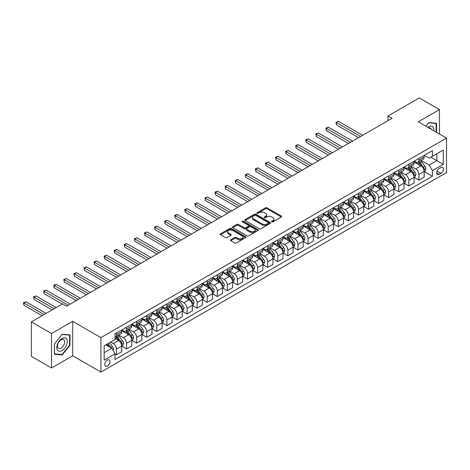 <?xml version="1.0" encoding="UTF-8"?>
<svg xmlns="http://www.w3.org/2000/svg" width="470" height="470" viewBox="0 0 470 470"><rect width="100%" height="100%" fill="white"/><g stroke="black" fill="none" stroke-linecap="round" stroke-linejoin="round"><path stroke-width="0.7" d="M271.801 221.846A0.781 0.452 0 0 0 272.906 221.846L281.318 216.993A1.122 0.646 0 0 0 281.647 216.535A1.122 0.646 0 0 0 281.318 216.077L267.066 207.852A1.122 0.646 0 0 0 265.485 207.852L257.072 212.704A0.781 0.452 0 0 0 256.843 213.028A0.781 0.452 0 0 0 257.072 213.345A0.781 0.452 0 0 0 258.183 213.345L259.27 212.716A3.584 2.068 0 0 1 264.34 212.716L265.526 213.404A3.584 2.068 0 0 1 266.572 214.866A3.584 2.068 0 0 1 265.526 216.329L264.434 216.958A0.781 0.452 0 0 0 264.205 217.275A0.781 0.452 0 0 0 264.434 217.598A0.781 0.452 0 0 0 265.544 217.598L266.631 216.97A3.584 2.068 0 0 1 271.701 216.97L272.888 217.657A3.584 2.068 0 0 1 273.934 219.12A3.584 2.068 0 0 1 272.888 220.577L271.801 221.206A0.781 0.452 0 0 0 271.566 221.529A0.781 0.452 0 0 0 271.801 221.846L271.801 221.206M107.371 366.012A3.648 2.109 120 0 0 109.757 362.799A3.648 2.109 120 0 0 109.199 359.873A3.648 2.109 120 0 0 107.371 360.055A3.648 2.109 120 0 0 104.992 363.269A3.648 2.109 120 0 0 105.55 366.195A3.648 2.109 120 0 0 107.371 366.012M230.735 239.753A1.122 0.646 0 0 0 230.406 240.211A1.122 0.646 0 0 0 230.735 240.663L234.73 242.972A1.122 0.646 0 0 0 236.316 242.972L245.657 237.579A1.122 0.646 0 0 0 245.98 237.127A1.122 0.646 0 0 0 245.657 236.668L231.405 228.444A1.122 0.646 0 0 0 229.824 228.444L220.483 233.831A1.122 0.646 0 0 0 220.154 234.289A1.122 0.646 0 0 0 220.483 234.747L225.312 237.538A1.122 0.646 0 0 0 226.893 237.538L230.893 235.229A1.122 0.646 0 0 0 231.216 234.771A1.122 0.646 0 0 0 230.893 234.313L228.496 232.932A2.996 1.727 0 0 1 227.621 231.71A2.996 1.727 0 0 1 229.466 230.112A2.996 1.727 0 0 1 232.732 230.488L242.115 235.899A2.996 1.727 0 0 1 242.99 237.127A2.996 1.727 0 0 1 241.139 238.719A2.996 1.727 0 0 1 237.879 238.349L236.316 237.444A1.122 0.646 0 0 0 234.73 237.444L230.735 239.753L230.735 240.663L234.73 238.378L234.73 237.444M72.697 321.315L51.524 333.536L31.361 321.897L31.361 356.354L51.524 367.992L72.697 355.772L100.921 372.064L100.921 337.613L72.697 321.315L72.697 355.772M439.444 134.02L439.444 109.575L418.271 121.795L446.5 138.092L100.921 337.613M439.444 109.575L419.281 97.936L388.032 115.978L388.032 120.631M31.361 321.897L62.616 303.855L66.646 306.181L392.062 118.305L388.032 115.978M259.352 228.761A1.122 0.646 0 0 0 260.932 228.761L270.274 223.368A1.122 0.646 0 0 0 270.603 222.909A1.122 0.646 0 0 0 270.274 222.451L256.027 214.226A1.122 0.646 0 0 0 254.44 214.226L245.099 219.619A1.122 0.646 0 0 0 244.776 220.078A1.122 0.646 0 0 0 245.099 220.536L259.352 228.761M242.684 222.016A0.781 0.452 0 0 1 243.478 222.128L243.478 221.194L257.965 229.56A1.122 0.646 0 0 1 258.294 230.018A1.122 0.646 0 0 1 257.965 230.476L248.624 235.87A1.122 0.646 0 0 1 247.038 235.87L232.791 227.639L232.791 226.728A1.122 0.646 0 0 0 232.462 227.186A1.122 0.646 0 0 0 232.791 227.639M232.791 226.728L236.792 224.419A1.122 0.646 0 0 1 238.372 224.419L244.153 227.756A1.122 0.646 0 0 0 245.734 227.756L248.389 226.223A1.122 0.646 0 0 0 248.712 225.764A1.122 0.646 0 0 0 248.389 225.312L242.367 221.834A0.781 0.452 0 0 1 242.138 221.517A0.781 0.452 0 0 1 242.626 221.1A0.781 0.452 0 0 1 243.478 221.194M440.936 167.567L439.162 168.589A3.537 2.039 120 0 0 436.853 171.709A3.537 2.039 120 0 0 437.394 174.54A3.537 2.039 120 0 0 439.162 174.364L440.936 173.342A3.537 2.039 120 0 0 443.245 170.222A3.537 2.039 120 0 0 442.705 167.391A3.537 2.039 120 0 0 440.936 167.567M100.921 372.064L446.5 172.549L446.5 138.092M424.281 155.347L429.163 158.161L432.388 156.299L432.388 150.664L115.038 333.888L115.038 339.522L104.146 345.803L104.146 360.149L115.038 353.863L115.038 359.497L432.388 176.274L432.388 170.639L429.163 165.052L421.144 160.423M432.388 156.299L443.275 150.012L443.275 164.353L432.388 170.639M51.524 333.536L51.524 367.992M430.855 157.186L436.824 160.628L436.824 153.737L443.275 150.012M429.163 165.052L436.824 160.628L443.275 164.353M104.146 352.694L111.807 348.276L105.844 344.827M115.038 353.91L116.49 354.744L116.49 349.11A4.565 2.632 -120 0 0 113.264 343.523L110.679 342.037M116.49 354.744L121.73 351.719L121.73 346.085A4.565 2.632 -120 0 0 118.505 340.497L115.038 338.494M121.853 346.202L126.571 348.928L126.571 343.294A4.565 2.632 -120 0 0 123.34 337.707L118.71 335.028M126.571 348.928L131.812 345.897L131.812 340.262A4.565 2.632 -120 0 0 128.586 334.675L121.73 330.721M131.929 340.38L136.647 343.106L136.647 337.472A4.565 2.632 -120 0 0 133.421 331.885L128.792 329.212M136.647 343.106L141.893 340.08L141.893 334.446A4.565 2.632 -120 0 0 138.668 328.859L131.812 324.899M142.011 334.564L146.728 337.284L146.728 331.65A4.565 2.632 -120 0 0 143.503 326.062L138.873 323.389M146.728 337.284L151.975 334.258L151.975 328.624A4.565 2.632 -120 0 0 148.749 323.037L141.893 319.077M152.092 328.741L156.81 331.468L156.81 325.833A4.565 2.632 -120 0 0 153.584 320.24L148.955 317.567M156.81 331.468L162.056 328.436L162.056 322.802A4.565 2.632 -120 0 0 158.831 317.215L151.975 313.261M162.174 322.919L166.891 325.645L166.891 320.011A4.565 2.632 -120 0 0 163.666 314.424L159.036 311.751M166.891 325.645L172.138 322.62L172.138 316.986A4.565 2.632 -120 0 0 168.906 311.399L162.056 307.439M172.255 317.103L176.973 319.823L176.973 314.189A4.565 2.632 -120 0 0 173.747 308.602L169.118 305.929M176.973 319.823L182.213 316.798L182.213 311.163A4.565 2.632 -120 0 0 178.988 305.576L172.138 301.617M182.337 311.281L187.054 314.001L187.054 308.367A4.565 2.632 -120 0 0 183.829 302.78L179.199 300.107M187.054 314.001L192.295 310.976L192.295 305.341A4.565 2.632 -120 0 0 189.069 299.754L182.213 295.8M192.418 305.459L197.136 308.185L197.136 302.551A4.565 2.632 -120 0 0 193.91 296.964L189.281 294.291M197.136 308.185L202.376 305.159L202.376 299.525A4.565 2.632 -120 0 0 199.151 293.938L192.295 289.978M202.5 299.637L207.217 302.363L207.217 296.729A4.565 2.632 -120 0 0 203.992 291.142L199.356 288.468M207.217 302.363L212.458 299.337L212.458 293.703A4.565 2.632 -120 0 0 209.232 288.116L202.376 284.156M212.581 293.821L217.299 296.541L217.299 290.907A4.565 2.632 -120 0 0 214.073 285.319L209.438 282.646M217.299 296.541L222.539 293.515L222.539 287.881A4.565 2.632 -120 0 0 219.314 282.294L212.458 278.34M222.662 287.998L227.38 290.724L227.38 285.09A4.565 2.632 -120 0 0 224.155 279.503L219.519 276.83M227.38 290.724L232.621 287.699L232.621 282.065A4.565 2.632 -120 0 0 229.395 276.478L222.539 272.518M232.744 282.176L237.462 284.902L237.462 279.268A4.565 2.632 -120 0 0 234.236 273.681L229.601 271.008M237.462 284.902L242.702 281.877L242.702 276.243A4.565 2.632 -120 0 0 239.477 270.655L232.621 266.696M242.826 276.36L247.543 279.08L247.543 273.446A4.565 2.632 -120 0 0 244.318 267.859L239.682 265.186M247.543 279.08L252.784 276.055L252.784 270.42A4.565 2.632 -120 0 0 249.558 264.833L242.702 260.879M252.901 270.538L257.625 273.264L257.625 267.63A4.565 2.632 -120 0 0 254.393 262.043L249.764 259.37M257.625 273.264L262.865 270.238L262.865 264.604A4.565 2.632 -120 0 0 259.64 259.017L252.784 255.057M262.983 264.716L267.7 267.442L267.7 261.808A4.565 2.632 -120 0 0 264.475 256.221L259.845 253.547M267.7 267.442L272.947 264.416L272.947 258.782A4.565 2.632 -120 0 0 269.721 253.195L262.865 249.235M273.064 258.899L277.782 261.62L277.782 255.986A4.565 2.632 -120 0 0 274.556 250.398L269.927 247.725M277.782 261.62L283.028 258.594L283.028 252.96A4.565 2.632 -120 0 0 279.803 247.373L272.947 243.419M283.146 253.077L287.863 255.803L287.863 250.169A4.565 2.632 -120 0 0 284.638 244.582L280.008 241.903M287.863 255.803L293.11 252.778L293.11 247.144A4.565 2.632 -120 0 0 289.878 241.557L283.028 237.597M293.227 247.255L297.945 249.981L297.945 244.347A4.565 2.632 -120 0 0 294.719 238.76L290.09 236.087M297.945 249.981L303.185 246.956L303.185 241.322A4.565 2.632 -120 0 0 299.96 235.734L293.11 231.775M303.309 241.439L308.026 244.159L308.026 238.525A4.565 2.632 -120 0 0 304.801 232.938L300.171 230.265M308.026 244.159L313.267 241.133L313.267 235.499A4.565 2.632 -120 0 0 310.041 229.912L303.185 225.953M313.39 235.617L318.108 238.343L318.108 232.709A4.565 2.632 -120 0 0 314.882 227.122L310.253 224.443M318.108 238.343L323.348 235.317L323.348 229.683A4.565 2.632 -120 0 0 320.123 224.09L313.267 220.136M323.472 229.795L328.189 232.521L328.189 226.887A4.565 2.632 -120 0 0 324.964 221.3L320.329 218.626M328.189 232.521L333.43 229.495L333.43 223.861A4.565 2.632 -120 0 0 330.204 218.274L323.348 214.314M333.553 223.979L338.271 226.699L338.271 221.064A4.565 2.632 -120 0 0 335.045 215.477L330.41 212.804M338.271 226.699L343.511 223.673L343.511 218.039A4.565 2.632 -120 0 0 340.286 212.452L333.43 208.492M343.635 218.156L348.352 220.882L348.352 215.248A4.565 2.632 -120 0 0 345.127 209.661L340.491 206.982M348.352 220.882L353.593 217.851L353.593 212.223A4.565 2.632 -120 0 0 350.367 206.63L343.511 202.676M353.716 212.334L358.434 215.06L358.434 209.426A4.565 2.632 -120 0 0 355.208 203.839L350.573 201.166M358.434 215.06L363.674 212.035L363.674 206.4A4.565 2.632 -120 0 0 360.449 200.813L353.593 196.854M363.798 206.518L368.515 209.238L368.515 203.604A4.565 2.632 -120 0 0 365.29 198.017L360.654 195.344M368.515 209.238L373.756 206.213L373.756 200.578A4.565 2.632 -120 0 0 370.53 194.991L363.674 191.032M373.879 200.696L378.597 203.422L378.597 197.788A4.565 2.632 -120 0 0 375.365 192.201L370.736 189.522M378.597 203.422L383.837 200.39L383.837 194.756A4.565 2.632 -120 0 0 380.612 189.169L373.756 185.215M383.955 194.874L388.672 197.6L388.672 191.966A4.565 2.632 -120 0 0 385.447 186.379L380.818 183.705M388.672 197.6L393.919 194.574L393.919 188.94A4.565 2.632 -120 0 0 390.693 183.353L383.837 179.393M394.036 189.058L398.754 191.778L398.754 186.143A4.565 2.632 -120 0 0 395.529 180.556L390.899 177.883M398.754 191.778L404 188.752L404 183.118A4.565 2.632 -120 0 0 400.775 177.531L393.919 173.571M404.118 183.235L408.835 185.961L408.835 180.327A4.565 2.632 -120 0 0 405.61 174.74L400.981 172.061M408.835 185.961L414.082 182.93L414.082 177.296A4.565 2.632 -120 0 0 410.856 171.709L404 167.755M414.199 177.413L418.917 180.139L418.917 174.505A4.565 2.632 -120 0 0 415.691 168.918L411.062 166.245M418.917 180.139L424.163 177.114L424.163 171.48A4.565 2.632 -120 0 0 420.932 165.892L414.082 161.933M414.199 161.163L415.691 162.027A4.565 2.632 -120 0 0 417.971 162.25A4.565 2.632 -120 0 0 418.917 160.164L418.917 158.443M404.118 166.985L405.61 167.849A4.565 2.632 -120 0 0 407.889 168.072A4.565 2.632 -120 0 0 408.835 165.986L408.835 164.259M394.036 172.807L395.529 173.665A4.565 2.632 -120 0 0 397.814 173.894A4.565 2.632 -120 0 0 398.754 171.803L398.754 170.081M383.955 178.624L385.447 179.487A4.565 2.632 -120 0 0 387.732 179.71A4.565 2.632 -120 0 0 388.672 177.625L388.672 175.903M373.873 184.446L375.365 185.309A4.565 2.632 -120 0 0 377.651 185.533A4.565 2.632 -120 0 0 378.597 183.447L378.597 181.72M363.798 190.268L365.29 191.126A4.565 2.632 -120 0 0 367.569 191.355A4.565 2.632 -120 0 0 368.515 189.263L368.515 187.542M353.716 196.084L355.208 196.948A4.565 2.632 -120 0 0 357.488 197.171A4.565 2.632 -120 0 0 358.434 195.085L358.434 193.364M343.635 201.906L345.127 202.77A4.565 2.632 -120 0 0 347.406 202.993A4.565 2.632 -120 0 0 348.352 200.907L348.352 199.18M333.553 207.728L335.045 208.586A4.565 2.632 -120 0 0 337.325 208.815A4.565 2.632 -120 0 0 338.271 206.724L338.271 205.002M323.472 213.545L324.964 214.408A4.565 2.632 -120 0 0 327.243 214.631A4.565 2.632 -120 0 0 328.189 212.546L328.189 210.824M313.39 219.367L314.882 220.23A4.565 2.632 -120 0 0 317.162 220.454A4.565 2.632 -120 0 0 318.108 218.368L318.108 216.641M303.309 225.189L304.801 226.047A4.565 2.632 -120 0 0 307.08 226.276A4.565 2.632 -120 0 0 308.026 224.184L308.026 222.463M293.227 231.005L294.719 231.869A4.565 2.632 -120 0 0 296.999 232.092A4.565 2.632 -120 0 0 297.945 230.006L297.945 228.285M283.146 236.827L284.638 237.691A4.565 2.632 -120 0 0 286.917 237.914A4.565 2.632 -120 0 0 287.863 235.828L287.863 234.101M273.064 242.649L274.556 243.507A4.565 2.632 -120 0 0 276.842 243.736A4.565 2.632 -120 0 0 277.782 241.645L277.782 239.923M262.983 248.466L264.475 249.329A4.565 2.632 -120 0 0 266.76 249.552A4.565 2.632 -120 0 0 267.7 247.467L267.7 245.745M252.901 254.288L254.393 255.151A4.565 2.632 -120 0 0 256.679 255.375A4.565 2.632 -120 0 0 257.625 253.289L257.625 251.562M242.826 260.11L244.318 260.968A4.565 2.632 -120 0 0 246.597 261.197A4.565 2.632 -120 0 0 247.543 259.105L247.543 257.384M232.744 265.926L234.236 266.79A4.565 2.632 -120 0 0 236.516 267.019A4.565 2.632 -120 0 0 237.462 264.927L237.462 263.206M222.662 271.748L224.155 272.612A4.565 2.632 -120 0 0 226.434 272.835A4.565 2.632 -120 0 0 227.38 270.749L227.38 269.022M212.581 277.57L214.073 278.428A4.565 2.632 -120 0 0 216.353 278.657A4.565 2.632 -120 0 0 217.299 276.566L217.299 274.844M202.5 283.387L203.992 284.25A4.565 2.632 -120 0 0 206.271 284.479A4.565 2.632 -120 0 0 207.217 282.388L207.217 280.666M192.418 289.209L193.91 290.072A4.565 2.632 -120 0 0 196.19 290.296A4.565 2.632 -120 0 0 197.136 288.21L197.136 286.483M182.337 295.031L183.829 295.889A4.565 2.632 -120 0 0 186.108 296.118A4.565 2.632 -120 0 0 187.054 294.026L187.054 292.305M172.255 300.853L173.747 301.711A4.565 2.632 -120 0 0 176.027 301.94A4.565 2.632 -120 0 0 176.973 299.848L176.973 298.127M162.174 306.669L163.666 307.533A4.565 2.632 -120 0 0 165.945 307.756A4.565 2.632 -120 0 0 166.891 305.67L166.891 303.949M152.092 312.491L153.584 313.349A4.565 2.632 -120 0 0 155.864 313.578A4.565 2.632 -120 0 0 156.81 311.487L156.81 309.765M142.011 318.313L143.503 319.171A4.565 2.632 -120 0 0 145.788 319.4A4.565 2.632 -120 0 0 146.728 317.309L146.728 315.587M131.929 324.13L133.421 324.993A4.565 2.632 -120 0 0 135.707 325.216A4.565 2.632 -120 0 0 136.647 323.131L136.647 321.41M121.848 329.952L123.34 330.815A4.565 2.632 -120 0 0 125.625 331.039A4.565 2.632 -120 0 0 126.571 328.947L126.571 327.226M424.281 171.597L432.388 176.274M417.971 162.25L423.217 159.224A4.565 2.632 -120 0 0 424.163 157.139L424.163 155.411M407.889 168.072L413.136 165.046A4.565 2.632 -120 0 0 414.082 162.955L414.082 161.233M397.814 173.894L403.054 170.868A4.565 2.632 -120 0 0 404 168.777L404 167.056M387.732 179.71L392.973 176.685A4.565 2.632 -120 0 0 393.919 174.599L393.919 172.872M377.651 185.533L382.891 182.507A4.565 2.632 -120 0 0 383.837 180.415L383.837 178.694M367.569 191.355L372.81 188.329A4.565 2.632 -120 0 0 373.756 186.238L373.756 184.516M357.488 197.171L362.728 194.145A4.565 2.632 -120 0 0 363.674 192.06L363.674 190.338M347.406 202.993L352.647 199.967A4.565 2.632 -120 0 0 353.593 197.876L353.593 196.155M337.325 208.815L342.565 205.79A4.565 2.632 -120 0 0 343.511 203.698L343.511 201.977M327.243 214.631L332.484 211.606A4.565 2.632 -120 0 0 333.43 209.52L333.43 207.799M317.162 220.454L322.402 217.428A4.565 2.632 -120 0 0 323.348 215.336L323.348 213.615M307.08 226.276L312.327 223.25A4.565 2.632 -120 0 0 313.267 221.159L313.267 219.437M296.999 232.092L302.245 229.066A4.565 2.632 -120 0 0 303.185 226.981L303.185 225.259M286.917 237.914L292.164 234.888A4.565 2.632 -120 0 0 293.11 232.803L293.11 231.076M276.842 243.736L282.082 240.711A4.565 2.632 -120 0 0 283.028 238.619L283.028 236.898M266.76 249.552L272.001 246.527A4.565 2.632 -120 0 0 272.947 244.441L272.947 242.72M256.679 255.375L261.919 252.349A4.565 2.632 -120 0 0 262.865 250.263L262.865 248.536M246.597 261.197L251.838 258.171A4.565 2.632 -120 0 0 252.784 256.079L252.784 254.358M236.516 267.019L241.756 263.987A4.565 2.632 -120 0 0 242.702 261.902L242.702 260.18M226.434 272.835L231.675 269.809A4.565 2.632 -120 0 0 232.621 267.724L232.621 265.997M216.353 278.657L221.593 275.632A4.565 2.632 -120 0 0 222.539 273.54L222.539 271.819M206.271 284.479L211.512 281.448A4.565 2.632 -120 0 0 212.458 279.362L212.458 277.641M196.19 290.296L201.43 287.27A4.565 2.632 -120 0 0 202.376 285.184L202.376 283.457M186.108 296.118L191.355 293.092A4.565 2.632 -120 0 0 192.295 291L192.295 289.279M176.027 301.94L181.273 298.908A4.565 2.632 -120 0 0 182.213 296.823L182.213 295.101M165.945 307.756L171.192 304.73A4.565 2.632 -120 0 0 172.138 302.645L172.138 300.918M155.864 313.578L161.11 310.553A4.565 2.632 -120 0 0 162.056 308.461L162.056 306.74M145.788 319.4L151.029 316.369A4.565 2.632 -120 0 0 151.975 314.283L151.975 312.562M135.707 325.216L140.947 322.191A4.565 2.632 -120 0 0 141.893 320.105L141.893 318.378M125.625 331.039L130.866 328.013A4.565 2.632 -120 0 0 131.812 325.921L131.812 324.2M115.038 337.043A4.565 2.632 -120 0 0 115.544 336.861L120.784 333.835A4.565 2.632 -120 0 0 121.73 331.744L121.73 330.022M115.544 336.861A4.565 2.632 -120 0 0 116.49 334.769L116.49 333.048M111.807 348.276L115.038 353.863M436.542 132.34L436.542 123.287L428.757 122.594L425.873 126.183L428.599 122.823L436.137 123.498L436.137 132.111M54.426 354.274L62.21 354.973L69.995 345.291L69.995 334.916L62.21 334.217L54.426 343.899L54.426 354.274M69.589 345.056L69.995 345.291M61.388 354.498L62.21 354.973M272.112 221.958L272.888 221.511A3.584 2.068 0 0 0 273.934 220.048L273.934 219.12M266.572 214.866L266.572 215.8A3.584 2.068 0 0 1 265.526 217.263L264.751 217.71M281.301 216.999L267.066 208.78A1.122 0.646 0 0 0 265.485 208.78L257.39 213.456M270.262 223.373L256.027 215.16A1.122 0.646 0 0 0 254.44 215.16L245.117 220.542L245.099 219.619M268.294 223.232A0.781 0.452 0 0 0 268.523 222.909A0.781 0.452 0 0 0 268.294 222.592L255.786 215.372A0.781 0.452 0 0 0 254.681 215.372L253.53 216.03A3.584 2.068 0 0 0 252.484 217.493A3.584 2.068 0 0 0 253.53 218.955L262.084 223.89A3.584 2.068 0 0 0 267.148 223.89L268.294 223.232L268.294 224.161A0.781 0.452 0 0 0 268.523 223.843L268.523 222.909M252.484 217.493L252.484 218.427A3.584 2.068 0 0 0 253.53 219.889L253.53 218.955M268.294 224.161L267.148 224.825A3.584 2.068 0 0 1 262.084 224.825L253.53 219.889M232.809 227.65L236.792 225.347L236.792 224.419M248.712 225.764L248.712 226.699A1.122 0.646 0 0 1 248.389 227.157L245.734 228.684A1.122 0.646 0 0 1 244.153 228.684L238.372 225.347A1.122 0.646 0 0 0 236.792 225.347M243.478 222.128L257.948 230.482M250.146 231.216A2.996 1.727 0 0 0 253.412 231.593A2.996 1.727 0 0 0 255.257 229.995A2.996 1.727 0 0 0 254.382 228.773L251.08 226.863A1.122 0.646 0 0 0 249.494 226.863L246.844 228.397A1.122 0.646 0 0 0 246.515 228.855A1.122 0.646 0 0 0 246.844 229.307L250.146 231.216L250.146 232.151A2.996 1.727 0 0 0 253.412 232.521A2.996 1.727 0 0 0 255.257 230.929L255.257 229.995M246.515 228.855L246.515 229.783A1.122 0.646 0 0 0 246.844 230.241L246.844 229.307M250.146 232.151L246.844 230.241M242.99 237.127L242.99 238.055A2.996 1.727 0 0 1 241.139 239.653A2.996 1.727 0 0 1 237.879 239.277L236.316 238.378A1.122 0.646 0 0 0 234.73 238.378M227.621 231.71L227.621 232.638A2.996 1.727 0 0 0 228.496 233.86L228.496 232.932M230.893 234.313L230.893 235.229L228.496 233.86M245.64 237.591L231.405 229.372A1.122 0.646 0 0 0 229.824 229.372L220.495 234.759M424.163 171.662L425.127 171.104L425.932 168.777A3.02 1.745 -120 0 0 424.968 166.204L421.672 161.803A8.724 5.035 -120 0 0 420.721 160.664M417.448 163.877A8.724 5.035 -120 0 0 415.656 162.009M423.887 169.811L424.304 168.906A3.02 1.745 -120 0 0 423.435 167.091L420.145 162.691A8.724 5.035 -120 0 0 419.193 161.551M418.376 162.021A7.244 4.183 60 0 1 419.569 163.372L422.354 167.091M362.623 135.301L338.471 121.354L336.455 122.517L336.455 124.844L358.592 137.628M418.224 162.109A8.724 5.035 60 0 1 419.175 163.249L421.367 166.174M336.455 124.844L336.015 122.265L360.607 136.465M336.015 122.265L338.471 121.354M414.082 177.484L415.045 176.926L415.856 174.599A3.02 1.745 -120 0 0 414.887 172.026L411.591 167.625A8.724 5.035 -120 0 0 410.639 166.486M407.367 169.694A8.724 5.035 -120 0 0 405.581 167.825M413.806 175.633L414.223 174.728A3.02 1.745 -120 0 0 413.359 172.907L410.063 168.513A8.724 5.035 -120 0 0 409.112 167.367M408.295 167.837A7.244 4.183 60 0 1 409.488 169.188L412.272 172.913M352.547 141.118L328.389 127.176L326.374 128.339L326.374 130.666L348.511 143.45M408.142 167.931A8.724 5.035 60 0 1 409.094 169.071L411.285 171.991M326.374 130.666L325.933 128.081L350.526 142.287M325.933 128.081L328.389 127.176M404 183.306L404.964 182.748L405.774 180.415A3.02 1.745 -120 0 0 404.805 177.842L401.515 173.448A8.724 5.035 -120 0 0 400.563 172.308M397.285 175.516A8.724 5.035 -120 0 0 395.499 173.647M403.724 181.455L404.141 180.545A3.02 1.745 -120 0 0 403.278 178.729L399.982 174.329A8.724 5.035 -120 0 0 399.03 173.189M398.213 173.659A7.244 4.183 60 0 1 399.406 175.01L402.197 178.735M342.465 146.94L318.308 132.992L316.292 134.162L316.292 136.488L338.429 149.266M398.061 173.747A8.724 5.035 60 0 1 399.012 174.887L401.204 177.813M316.292 136.488L315.852 133.903L340.445 148.103M315.852 133.903L318.308 132.992M393.919 189.128L394.882 188.564L395.693 186.238A3.02 1.745 -120 0 0 394.73 183.664L391.434 179.264A8.724 5.035 -120 0 0 390.482 178.124M387.204 181.338A8.724 5.035 -120 0 0 385.418 179.47M393.643 187.272L394.06 186.367A3.02 1.745 -120 0 0 393.196 184.551L389.9 180.151A8.724 5.035 -120 0 0 388.948 179.011M388.138 179.481A7.244 4.183 60 0 1 389.325 180.833L392.115 184.551M332.384 152.762L308.226 138.815L306.211 139.978L306.211 142.31L328.348 155.088M387.979 179.569A8.724 5.035 60 0 1 388.931 180.709L391.122 183.635M306.211 142.31L305.77 139.725L330.369 153.925M305.77 139.725L308.226 138.815M383.837 194.944L384.807 194.386L385.612 192.06A3.02 1.745 -120 0 0 384.648 189.486L381.352 185.086A8.724 5.035 -120 0 0 380.4 183.946M377.122 187.16A8.724 5.035 -120 0 0 375.336 185.286M383.561 193.094L383.978 192.189A3.02 1.745 -120 0 0 383.115 190.368L379.819 185.973A8.724 5.035 -120 0 0 378.867 184.828M378.056 185.297A7.244 4.183 60 0 1 379.243 186.649L382.034 190.374M322.303 158.578L298.15 144.637L296.129 145.8L296.129 148.126L318.266 160.91M377.898 185.392A8.724 5.035 60 0 1 378.849 186.531L381.041 189.451M296.129 148.126L295.689 145.541L320.287 159.747M295.689 145.541L298.15 144.637M433.787 130.754A7.414 4.283 120 0 0 433.134 127.229A7.414 4.283 120 0 0 427.847 127.323M431.09 129.197A5.076 2.932 120 0 0 430.749 128.463A5.076 2.932 120 0 0 430.179 127.934A5.076 2.932 120 0 0 428.628 127.775M435.637 123.211L436.137 123.498M62.052 338.447A7.414 4.283 120 0 0 56.805 347.53A7.414 4.283 120 0 0 62.052 350.555A7.414 4.283 120 0 0 67.292 341.473A7.414 4.283 120 0 0 62.052 338.447M61.094 339.804A5.076 2.932 120 0 0 57.781 344.281A5.076 2.932 120 0 0 58.556 348.346A5.076 2.932 120 0 0 61.094 348.094A5.076 2.932 120 0 0 64.413 343.623A5.076 2.932 120 0 0 63.632 339.557A5.076 2.932 120 0 0 61.094 339.804M69.589 345.174L62.052 354.556L54.508 353.881L54.508 343.829L62.052 334.446L69.589 335.122L69.589 345.174M69.09 334.834L69.589 335.122M373.756 200.766L374.725 200.208L375.53 197.876A3.02 1.745 -120 0 0 374.566 195.303L371.271 190.908A8.724 5.035 -120 0 0 370.319 189.768M367.041 192.976A8.724 5.035 -120 0 0 365.255 191.108M373.48 198.916L373.897 198.005A3.02 1.745 -120 0 0 373.033 196.19L369.737 191.789A8.724 5.035 -120 0 0 368.786 190.65M367.975 191.12A7.244 4.183 60 0 1 369.162 192.471L371.952 196.196M312.221 164.4L288.069 150.453L286.048 151.622L286.048 153.949L308.191 166.727M367.816 191.208A8.724 5.035 60 0 1 368.768 192.347L370.959 195.273M286.048 153.949L285.607 151.363L310.206 165.563M285.607 151.363L288.069 150.453M363.674 206.589L364.644 206.025L365.448 203.698A3.02 1.745 -120 0 0 364.485 201.125L361.189 196.724A8.724 5.035 -120 0 0 360.237 195.585M356.959 198.798A8.724 5.035 -120 0 0 355.173 196.93M363.398 204.732L363.815 203.827A3.02 1.745 -120 0 0 362.952 202.012L359.656 197.612A8.724 5.035 -120 0 0 358.704 196.472M357.893 196.942A7.244 4.183 60 0 1 359.08 198.293L361.871 202.012M302.139 170.222L277.987 156.275L275.966 157.438L275.966 159.771L298.109 172.549M357.735 197.03A8.724 5.035 60 0 1 358.686 198.17L360.878 201.095M275.966 159.771L275.526 157.186L300.124 171.386M275.526 157.186L277.987 156.275M353.593 212.405L354.562 211.847L355.367 209.52A3.02 1.745 -120 0 0 354.404 206.947L351.108 202.547A8.724 5.035 -120 0 0 350.156 201.407M346.878 204.62A8.724 5.035 -120 0 0 345.092 202.746M353.317 210.554L353.734 209.649A3.02 1.745 -120 0 0 352.87 207.828L349.574 203.434A8.724 5.035 -120 0 0 348.623 202.294M347.812 202.758A7.244 4.183 60 0 1 348.998 204.109L351.789 207.834M292.058 176.038L267.906 162.097L265.891 163.26L265.891 165.587L288.028 178.371M347.653 202.852A8.724 5.035 60 0 1 348.605 203.992L350.796 206.912M265.891 165.587L265.444 163.002L290.043 177.208M265.444 163.002L267.906 162.097M343.511 218.227L344.481 217.669L345.286 215.336A3.02 1.745 -120 0 0 344.322 212.763L341.026 208.369A8.724 5.035 -120 0 0 340.074 207.229M336.796 210.437A8.724 5.035 -120 0 0 335.01 208.568M343.235 216.376L343.652 215.466A3.02 1.745 -120 0 0 342.789 213.65L339.493 209.25A8.724 5.035 -120 0 0 338.541 208.11M337.73 208.58A7.244 4.183 60 0 1 338.917 209.931L341.708 213.656M281.976 181.861L257.824 167.913L255.809 169.083L255.809 171.409L277.946 184.187M337.572 208.668A8.724 5.035 60 0 1 338.523 209.808L340.715 212.734M255.809 171.409L255.363 168.824L279.961 183.024M255.363 168.824L257.824 167.913M333.43 224.049L334.399 223.485L335.204 221.159A3.02 1.745 -120 0 0 334.24 218.585L330.945 214.185A8.724 5.035 -120 0 0 329.993 213.045M326.715 216.259A8.724 5.035 -120 0 0 324.929 214.391M333.154 222.192L333.571 221.288A3.02 1.745 -120 0 0 332.707 219.472L329.411 215.072A8.724 5.035 -120 0 0 328.46 213.932M327.649 214.402A7.244 4.183 60 0 1 328.836 215.754L331.626 219.472M271.895 187.683L247.743 173.736L245.728 174.899L245.728 177.231L267.865 190.009M327.496 214.49A8.724 5.035 60 0 1 328.448 215.63L330.633 218.556M245.728 177.231L245.281 174.646L269.88 188.846M245.281 174.646L247.743 173.736M323.348 229.865L324.318 229.307L325.123 226.981A3.02 1.745 -120 0 0 324.159 224.407L320.863 220.007A8.724 5.035 -120 0 0 319.911 218.867M316.633 222.081A8.724 5.035 -120 0 0 314.847 220.207M323.072 228.015L323.495 227.11A3.02 1.745 -120 0 0 322.626 225.289L319.33 220.894A8.724 5.035 -120 0 0 318.378 219.754M317.567 220.219A7.244 4.183 60 0 1 318.754 221.57L321.545 225.295M261.813 193.499L237.661 179.558L235.646 180.721L235.646 183.047L257.783 195.831M317.414 220.312A8.724 5.035 60 0 1 318.366 221.452L320.558 224.372M235.646 183.047L235.2 180.462L259.798 194.668M235.2 180.462L237.661 179.558M313.267 235.687L314.236 235.129L315.041 232.803A3.02 1.745 -120 0 0 314.078 230.224L310.782 225.829A8.724 5.035 -120 0 0 309.83 224.689M306.552 227.897A8.724 5.035 -120 0 0 304.766 226.029M312.997 233.837L313.414 232.926A3.02 1.745 -120 0 0 312.544 231.111L309.248 226.71A8.724 5.035 -120 0 0 308.296 225.571M307.486 226.041A7.244 4.183 60 0 1 308.678 227.392L311.463 231.117M251.732 199.321L227.58 185.38L225.565 186.543L225.565 188.87L247.702 201.648M307.333 226.129A8.724 5.035 60 0 1 308.285 227.268L310.476 230.194M225.565 188.87L225.118 186.285L249.717 200.484M225.118 186.285L227.58 185.38M303.185 241.51L304.155 240.946L304.96 238.619A3.02 1.745 -120 0 0 303.996 236.046L300.7 231.645A8.724 5.035 -120 0 0 299.748 230.506M296.47 233.719A8.724 5.035 -120 0 0 294.684 231.851M302.915 239.653L303.332 238.748A3.02 1.745 -120 0 0 302.463 236.933L299.173 232.533A8.724 5.035 -120 0 0 298.215 231.393M297.404 231.863A7.244 4.183 60 0 1 298.597 233.214L301.382 236.933M241.65 205.143L217.498 191.196L215.483 192.359L215.483 194.692L237.62 207.47M297.252 231.951A8.724 5.035 60 0 1 298.203 233.091L300.395 236.016M215.483 194.692L215.037 192.107L239.635 206.307M215.037 192.107L217.498 191.196M293.11 247.326L294.073 246.768L294.878 244.441A3.02 1.745 -120 0 0 293.914 241.868L290.619 237.468A8.724 5.035 -120 0 0 289.667 236.328M286.394 239.541A8.724 5.035 -120 0 0 284.608 237.667M292.834 245.475L293.251 244.57A3.02 1.745 -120 0 0 292.387 242.749L289.091 238.355A8.724 5.035 -120 0 0 288.139 237.215M287.323 237.679A7.244 4.183 60 0 1 288.515 239.03L291.3 242.755M231.575 210.959L207.417 197.018L205.402 198.181L205.402 200.508L227.539 213.292M287.17 237.773A8.724 5.035 60 0 1 288.122 238.913L290.313 241.839M205.402 200.508L204.961 197.923L229.554 212.129M204.961 197.923L207.417 197.018M283.028 253.148L283.992 252.59L284.802 250.263A3.02 1.745 -120 0 0 283.833 247.684L280.543 243.29A8.724 5.035 -120 0 0 279.585 242.15M276.313 245.358A8.724 5.035 -120 0 0 274.527 243.489M282.752 251.297L283.169 250.387A3.02 1.745 -120 0 0 282.305 248.571L279.01 244.171A8.724 5.035 -120 0 0 278.058 243.031M277.241 243.501A7.244 4.183 60 0 1 278.434 244.852L281.219 248.577M221.493 216.782L197.335 202.84L195.32 204.004L195.32 206.33L217.457 219.108M277.089 243.589A8.724 5.035 60 0 1 278.04 244.729L280.232 247.655M195.32 206.33L194.88 203.745L219.472 217.945M194.88 203.745L197.335 202.84M272.947 258.97L273.91 258.412L274.721 256.079A3.02 1.745 -120 0 0 273.752 253.506L270.462 249.106A8.724 5.035 -120 0 0 269.51 247.966M266.232 251.18A8.724 5.035 -120 0 0 264.446 249.312M272.671 257.119L273.088 256.209A3.02 1.745 -120 0 0 272.224 254.393L268.928 249.993A8.724 5.035 -120 0 0 267.976 248.853M267.166 249.323A7.244 4.183 60 0 1 268.352 250.675L271.143 254.393M211.412 222.604L187.254 208.657L185.239 209.82L185.239 212.152L207.376 224.93M267.007 249.411A8.724 5.035 60 0 1 267.959 250.551L270.15 253.477M185.239 212.152L184.798 209.567L209.397 223.767M184.798 209.567L187.254 208.657M262.865 264.786L263.834 264.228L264.639 261.902A3.02 1.745 -120 0 0 263.676 259.328L260.38 254.928A8.724 5.035 -120 0 0 259.428 253.788M256.15 257.002A8.724 5.035 -120 0 0 254.364 255.128M262.589 262.936L263.006 262.031A3.02 1.745 -120 0 0 262.142 260.21L258.847 255.815A8.724 5.035 -120 0 0 257.895 254.675M257.084 255.139A7.244 4.183 60 0 1 258.271 256.491L261.062 260.216M201.33 228.426L177.172 214.479L175.157 215.642L175.157 217.968L197.294 230.752M256.925 255.234A8.724 5.035 60 0 1 257.877 256.373L260.069 259.299M175.157 217.968L174.717 215.383L199.315 229.589M174.717 215.383L177.172 214.479M252.784 270.608L253.753 270.05L254.558 267.724A3.02 1.745 -120 0 0 253.594 265.151L250.299 260.75A8.724 5.035 -120 0 0 249.347 259.61M246.069 262.818A8.724 5.035 -120 0 0 244.283 260.95M252.508 268.758L252.925 267.853A3.02 1.745 -120 0 0 252.061 266.032L248.765 261.631A8.724 5.035 -120 0 0 247.813 260.492M247.003 260.962A7.244 4.183 60 0 1 248.189 262.313L250.98 266.038M191.249 234.242L167.097 220.301L165.076 221.464L165.076 223.791L187.213 236.569M246.844 261.05A8.724 5.035 60 0 1 247.796 262.19L249.987 265.115M165.076 223.791L164.635 221.206L189.234 235.405M164.635 221.206L167.097 220.301M242.702 276.43L243.672 275.872L244.476 273.54A3.02 1.745 -120 0 0 243.513 270.967L240.217 266.566A8.724 5.035 -120 0 0 239.265 265.427M235.987 268.64A8.724 5.035 -120 0 0 234.201 266.772M242.426 274.58L242.843 273.669A3.02 1.745 -120 0 0 241.98 271.854L238.684 267.454A8.724 5.035 -120 0 0 237.732 266.314M236.921 266.784A7.244 4.183 60 0 1 238.108 268.135L240.899 271.854M181.167 240.064L157.015 226.117L154.994 227.28L154.994 229.613L177.137 242.391M236.763 266.872A8.724 5.035 60 0 1 237.714 268.012L239.906 270.937M154.994 229.613L154.554 227.028L179.152 241.228M154.554 227.028L157.015 226.117M232.621 282.247L233.59 281.689L234.395 279.362A3.02 1.745 -120 0 0 233.431 276.789L230.136 272.389A8.724 5.035 -120 0 0 229.184 271.249M225.905 274.462A8.724 5.035 -120 0 0 224.12 272.588M232.345 280.396L232.762 279.491A3.02 1.745 -120 0 0 231.898 277.67L228.602 273.276A8.724 5.035 -120 0 0 227.65 272.136M226.84 272.6A7.244 4.183 60 0 1 228.026 273.951L230.817 277.676M171.086 245.886L146.934 231.939L144.919 233.102L144.919 235.429L167.056 248.213M226.681 272.694A8.724 5.035 60 0 1 227.633 273.834L229.824 276.76M144.919 235.429L144.472 232.844L169.071 247.05M144.472 232.844L146.934 231.939M222.539 288.069L223.508 287.511L224.313 285.184A3.02 1.745 -120 0 0 223.35 282.611L220.054 278.211A8.724 5.035 -120 0 0 219.102 277.071M215.824 280.279A8.724 5.035 -120 0 0 214.038 278.41M222.263 286.218L222.68 285.313A3.02 1.745 -120 0 0 221.817 283.492L218.521 279.092A8.724 5.035 -120 0 0 217.569 277.952M216.758 278.422A7.244 4.183 60 0 1 217.945 279.773L220.736 283.498M161.004 251.703L136.852 237.761L134.837 238.925L134.837 241.251L156.974 254.035M216.6 278.51A8.724 5.035 60 0 1 217.551 279.65L219.743 282.576M134.837 241.251L134.391 238.666L158.989 252.866M134.391 238.666L136.852 237.761M212.458 293.891L213.427 293.333L214.232 291A3.02 1.745 -120 0 0 213.268 288.427L209.972 284.027A8.724 5.035 -120 0 0 209.021 282.887M205.743 286.101A8.724 5.035 -120 0 0 203.957 284.233M212.182 292.04L212.599 291.13A3.02 1.745 -120 0 0 211.735 289.314L208.439 284.914A8.724 5.035 -120 0 0 207.487 283.774M206.677 284.244A7.244 4.183 60 0 1 207.863 285.596L210.654 289.314M150.923 257.525L126.771 243.578L124.756 244.741L124.756 247.073L146.893 259.851M206.518 284.332A8.724 5.035 60 0 1 207.476 285.472L209.661 288.398M124.756 247.073L124.309 244.488L148.908 258.688M124.309 244.488L126.771 243.578M202.376 299.707L203.346 299.149L204.15 296.823A3.02 1.745 -120 0 0 203.187 294.249L199.891 289.849A8.724 5.035 -120 0 0 198.939 288.709M195.661 291.923A8.724 5.035 -120 0 0 193.875 290.055M202.1 297.857L202.517 296.952A3.02 1.745 -120 0 0 201.654 295.131L198.358 290.736A8.724 5.035 -120 0 0 197.406 289.596M196.595 290.061A7.244 4.183 60 0 1 197.782 291.418L200.572 295.137M140.841 263.347L116.689 249.4L114.674 250.563L114.674 252.889L136.811 265.673M196.442 290.154A8.724 5.035 60 0 1 197.394 291.294L199.586 294.22M114.674 252.889L114.228 250.31L138.826 264.51M114.228 250.31L116.689 249.4M192.295 305.529L193.264 304.971L194.069 302.645A3.02 1.745 -120 0 0 193.105 300.072L189.809 295.671A8.724 5.035 -120 0 0 188.858 294.531M185.579 297.739A8.724 5.035 -120 0 0 183.793 295.871M192.018 303.679L192.442 302.774A3.02 1.745 -120 0 0 191.572 300.953L188.276 296.552A8.724 5.035 -120 0 0 187.324 295.413M186.514 295.883A7.244 4.183 60 0 1 187.706 297.234L190.491 300.959M130.76 269.163L106.608 255.222L104.593 256.385L104.593 258.712L126.73 271.495M186.361 295.971A8.724 5.035 60 0 1 187.313 297.116L189.504 300.036M104.593 258.712L104.146 256.127L128.745 270.326M104.146 256.127L106.608 255.222M182.213 311.352L183.183 310.793L183.987 308.461A3.02 1.745 -120 0 0 183.024 305.888L179.728 301.493A8.724 5.035 -120 0 0 178.776 300.348M175.498 303.561A8.724 5.035 -120 0 0 173.712 301.693M181.943 309.501L182.36 308.59A3.02 1.745 -120 0 0 181.491 306.775L178.201 302.374A8.724 5.035 -120 0 0 177.243 301.235M176.432 301.705A7.244 4.183 60 0 1 177.625 303.056L180.41 306.775M120.678 274.985L96.526 261.038L94.511 262.201L94.511 264.534L116.648 277.312M176.279 301.793A8.724 5.035 60 0 1 177.231 302.933L179.422 305.858M94.511 264.534L94.065 261.949L118.663 276.149M94.065 261.949L96.526 261.038M172.138 317.168L173.101 316.61L173.906 314.283A3.02 1.745 -120 0 0 172.942 311.71L169.647 307.31A8.724 5.035 -120 0 0 168.695 306.17M165.422 309.383A8.724 5.035 -120 0 0 163.63 307.515M171.861 315.317L172.279 314.412A3.02 1.745 -120 0 0 171.409 312.597L168.119 308.197A8.724 5.035 -120 0 0 167.167 307.057M166.351 307.521A7.244 4.183 60 0 1 167.543 308.878L170.328 312.597M110.597 280.807L86.445 266.86L84.43 268.023L84.43 270.35L106.567 283.134M166.198 307.615A8.724 5.035 60 0 1 167.15 308.755L169.341 311.68M84.43 270.35L83.989 267.771L108.582 281.971M83.989 267.771L86.445 266.86M162.056 322.99L163.02 322.432L163.83 320.105A3.02 1.745 -120 0 0 162.861 317.532L159.565 313.132A8.724 5.035 -120 0 0 158.613 311.992M155.341 315.2A8.724 5.035 -120 0 0 153.555 313.331M161.78 321.139L162.197 320.235A3.02 1.745 -120 0 0 161.333 318.413L158.037 314.013A8.724 5.035 -120 0 0 157.086 312.873M156.269 313.343A7.244 4.183 60 0 1 157.462 314.694L160.246 318.419M100.521 286.624L76.363 272.682L74.348 273.846L74.348 276.172L96.485 288.956M156.116 313.431A8.724 5.035 60 0 1 157.068 314.577L159.26 317.497M74.348 276.172L73.907 273.587L98.5 287.787M73.907 273.587L76.363 272.682M151.975 328.812L152.938 328.254L153.749 325.921A3.02 1.745 -120 0 0 152.779 323.348L149.489 318.954A8.724 5.035 -120 0 0 148.538 317.808M145.259 321.022A8.724 5.035 -120 0 0 143.473 319.154M151.698 326.961L152.116 326.051A3.02 1.745 -120 0 0 151.252 324.235L147.956 319.835A8.724 5.035 -120 0 0 147.004 318.695M146.188 319.165A7.244 4.183 60 0 1 147.38 320.517L150.171 324.241M90.44 292.446L66.282 278.499L64.267 279.662L64.267 281.994L86.404 294.772M146.035 319.253A8.724 5.035 60 0 1 146.987 320.393L149.178 323.319M64.267 281.994L63.826 279.409L88.419 293.609M63.826 279.409L66.282 278.499M141.893 334.628L142.857 334.07L143.667 331.744A3.02 1.745 -120 0 0 142.704 329.17L139.408 324.77A8.724 5.035 -120 0 0 138.456 323.63M135.178 326.844A8.724 5.035 -120 0 0 133.392 324.976M141.617 332.778L142.034 331.873A3.02 1.745 -120 0 0 141.17 330.058L137.875 325.657A8.724 5.035 -120 0 0 136.923 324.517M136.112 324.987A7.244 4.183 60 0 1 137.299 326.339L140.089 330.058M80.358 298.268L56.2 284.321L54.185 285.484L54.185 287.81L76.322 300.594M135.953 325.076A8.724 5.035 60 0 1 136.905 326.215L139.096 329.141M54.185 287.81L53.745 285.231L78.343 299.431M53.745 285.231L56.2 284.321M131.812 340.45L132.781 339.892L133.586 337.566A3.02 1.745 -120 0 0 132.622 334.993L129.326 330.592A8.724 5.035 -120 0 0 128.375 329.452M125.096 332.66A8.724 5.035 -120 0 0 123.31 330.792M131.535 338.6L131.953 337.695A3.02 1.745 -120 0 0 131.089 335.874L127.793 331.473A8.724 5.035 -120 0 0 126.841 330.334M126.031 330.804A7.244 4.183 60 0 1 127.217 332.155L130.008 335.88M70.277 304.084L46.125 290.143L44.104 291.306L44.104 293.632L62.21 304.084M125.872 330.898A8.724 5.035 60 0 1 126.824 332.037L129.015 334.957M44.104 293.632L43.663 291.048L68.262 305.247M43.663 291.048L46.125 290.143M121.73 346.272L122.699 345.714L123.504 343.382A3.02 1.745 -120 0 0 122.541 340.809L119.245 336.414A8.724 5.035 -120 0 0 118.293 335.269M121.454 344.422L121.871 343.511A3.02 1.745 -120 0 0 121.007 341.696L117.712 337.296A8.724 5.035 -120 0 0 116.76 336.156M115.949 336.626A7.244 4.183 60 0 1 117.136 337.977L119.926 341.702M56.165 307.58L36.043 295.959L34.022 297.128L34.022 299.455L52.129 309.906M115.79 336.714A8.724 5.035 60 0 1 116.742 337.854L118.934 340.779M34.022 299.455L33.581 296.87L54.144 308.743M33.581 296.87L36.043 295.959M113.017 350.367L113.423 349.204A3.02 1.745 -120 0 0 112.459 346.631L109.516 342.706M46.084 313.396L25.962 301.781L23.947 302.944L23.947 305.271L42.047 315.728M111.202 347.923A3.02 1.745 -120 0 0 110.926 347.518L107.983 343.588M107.231 344.028L109.34 346.848M107.019 344.152L108.811 346.543M23.947 305.271L23.5 302.692L44.062 314.565M23.5 302.692L25.962 301.781M113.264 343.523L118.505 340.497M123.34 337.707L128.586 334.675M133.421 331.885L138.668 328.859M143.503 326.062L148.749 323.037M153.584 320.24L158.831 317.215M163.666 314.424L168.906 311.399M173.747 308.602L178.988 305.576M183.829 302.78L189.069 299.754M193.91 296.964L199.151 293.938M203.992 291.142L209.232 288.116M214.073 285.319L219.314 282.294M224.155 279.503L229.395 276.478M234.236 273.681L239.477 270.655M244.318 267.859L249.558 264.833M254.393 262.043L259.64 259.017M264.475 256.221L269.721 253.195M274.556 250.398L279.803 247.373M284.638 244.582L289.878 241.557M294.719 238.76L299.96 235.734M304.801 232.938L310.041 229.912M314.882 227.122L320.123 224.09M324.964 221.3L330.204 218.274M335.045 215.477L340.286 212.452M345.127 209.661L350.367 206.63M355.208 203.839L360.449 200.813M365.29 198.017L370.53 194.991M375.365 192.201L380.612 189.169M385.447 186.379L390.693 183.353M395.529 180.556L400.775 177.531M405.61 174.74L410.856 171.709M415.691 168.918L420.932 165.892M418.917 160.164L424.163 157.139M418.917 174.505L424.163 171.48M408.835 180.327L414.082 177.296M408.835 165.986L414.082 162.955M398.754 186.143L404 183.118M398.754 171.803L404 168.777M388.672 191.966L393.919 188.94M388.672 177.625L393.919 174.599M378.597 197.788L383.837 194.756M378.597 183.447L383.837 180.415M368.515 203.604L373.756 200.578M368.515 189.263L373.756 186.238M358.434 209.426L363.674 206.4M358.434 195.085L363.674 192.06M348.352 215.248L353.593 212.223M348.352 200.907L353.593 197.876M338.271 221.064L343.511 218.039M338.271 206.724L343.511 203.698M328.189 226.887L333.43 223.861M328.189 212.546L333.43 209.52M318.108 232.709L323.348 229.683M318.108 218.368L323.348 215.336M308.026 238.525L313.267 235.499M308.026 224.184L313.267 221.159M297.945 244.347L303.185 241.322M297.945 230.006L303.185 226.981M287.863 250.169L293.11 247.144M287.863 235.828L293.11 232.803M277.782 255.986L283.028 252.96M277.782 241.645L283.028 238.619M267.7 261.808L272.947 258.782M267.7 247.467L272.947 244.441M257.625 267.63L262.865 264.604M257.625 253.289L262.865 250.263M247.543 273.446L252.784 270.42M247.543 259.105L252.784 256.079M237.462 279.268L242.702 276.243M237.462 264.927L242.702 261.902M227.38 285.09L232.621 282.065M227.38 270.749L232.621 267.724M217.299 290.907L222.539 287.881M217.299 276.566L222.539 273.54M207.217 296.729L212.458 293.703M207.217 282.388L212.458 279.362M197.136 302.551L202.376 299.525M197.136 288.21L202.376 285.184M187.054 308.367L192.295 305.341M187.054 294.026L192.295 291M176.973 314.189L182.213 311.163M176.973 299.848L182.213 296.823M166.891 320.011L172.138 316.986M166.891 305.67L172.138 302.645M156.81 325.833L162.056 322.802M156.81 311.487L162.056 308.461M146.728 331.65L151.975 328.624M146.728 317.309L151.975 314.283M136.647 337.472L141.893 334.446M136.647 323.131L141.893 320.105M126.571 343.294L131.812 340.262M126.571 328.947L131.812 325.921M116.49 349.11L121.73 346.085M116.49 334.769L121.73 331.744M437.071 171.109L440.936 173.342M436.659 172.919L439.162 174.364M272.888 221.511L272.888 220.577M264.434 217.598L264.434 216.958M265.526 217.263L265.526 216.329M257.072 213.345L257.072 212.704M265.485 208.78L265.485 207.852M267.066 208.78L267.066 207.852M281.318 216.993L281.318 216.077M254.44 215.16L254.44 214.226M256.027 215.16L256.027 214.226M270.274 223.368L270.274 222.451M262.084 224.825L262.084 223.89M267.148 224.825L267.148 223.89M238.372 225.347L238.372 224.419M244.153 228.684L244.153 227.756M245.734 228.684L245.734 227.756M248.389 227.157L248.389 226.223M257.965 230.476L257.965 229.56M236.316 238.378L236.316 237.444M237.879 239.277L237.879 238.349M220.483 234.747L220.483 233.831M229.824 229.372L229.824 228.444M231.405 229.372L231.405 228.444M245.657 237.579L245.657 236.668M423.934 169.981L425.914 168.836M420.145 162.691L421.672 161.803M417.765 164.059L419.175 163.249M423.435 167.091L424.968 166.204M423.2 168.266L424.304 168.906M413.853 175.798L415.832 174.658M410.063 168.513L411.591 167.625M407.684 169.882L409.094 169.071M413.359 172.907L414.887 172.026M413.118 174.088L414.223 174.728M403.771 181.62L405.751 180.474M399.982 174.329L401.515 173.448M397.602 175.704L399.012 174.887M403.278 178.729L404.805 177.842M403.037 179.91L404.141 180.545M393.69 187.442L395.67 186.296M389.9 180.151L391.434 179.264M387.521 181.52L388.931 180.709M393.196 184.551L394.73 183.664M392.955 185.726L394.06 186.367M383.608 193.258L385.588 192.118M379.819 185.973L381.352 185.086M377.439 187.342L378.849 186.531M383.115 190.368L384.648 189.486M382.874 191.549L383.978 192.189M373.527 199.08L375.507 197.935M369.737 191.789L371.271 190.908M367.364 193.164L368.768 192.347M373.033 196.19L374.566 195.303M372.792 197.371L373.897 198.005M363.451 204.902L365.431 203.757M359.656 197.612L361.189 196.724M357.282 198.98L358.686 198.17M362.952 202.012L364.485 201.125M362.711 203.193L363.815 203.827M353.37 210.719L355.349 209.579M349.574 203.434L351.108 202.547M347.201 204.803L348.605 203.992M352.87 207.828L354.404 206.947M352.629 209.009L353.734 209.649M343.288 216.541L345.268 215.395M339.493 209.25L341.026 208.369M337.119 210.625L338.523 209.808M342.789 213.65L344.322 212.763M342.548 214.831L343.652 215.466M333.207 222.363L335.186 221.217M329.411 215.072L330.945 214.185M327.038 216.441L328.448 215.63M332.707 219.472L334.24 218.585M332.466 220.653L333.571 221.288M323.125 228.179L325.105 227.039M319.33 220.894L320.863 220.007M316.956 222.263L318.366 221.452M322.626 225.289L324.159 224.407M322.391 226.47L323.495 227.11M313.044 234.001L315.023 232.856M309.248 226.71L310.782 225.829M306.875 228.085L308.285 227.268M312.544 231.111L314.078 230.224M312.309 232.292L313.414 232.926M302.962 239.823L304.942 238.678M299.173 232.533L300.7 231.645M296.793 233.901L298.203 233.091M302.463 236.933L303.996 236.046M302.228 238.114L303.332 238.748M292.88 245.64L294.86 244.5M289.091 238.355L290.619 237.468M286.712 239.724L288.122 238.913M292.387 242.749L293.914 241.868M292.146 243.93L293.251 244.57M282.799 251.462L284.779 250.316M279.01 244.171L280.543 243.29M276.63 245.546L278.04 244.729M282.305 248.571L283.833 247.684M282.065 249.752L283.169 250.387M272.718 257.284L274.697 256.138M268.928 249.993L270.462 249.106M266.549 251.368L267.959 250.551M272.224 254.393L273.752 253.506M271.983 255.574L273.088 256.209M262.636 263.1L264.616 261.96M258.847 255.815L260.38 254.928M256.467 257.184L257.877 256.373M262.142 260.21L263.676 259.328M261.902 261.391L263.006 262.031M252.555 268.922L254.534 267.783M248.765 261.631L250.299 260.75M246.386 263.006L247.796 262.19M252.061 266.032L253.594 265.151M251.82 267.213L252.925 267.853M242.479 274.744L244.459 273.599M238.684 267.454L240.217 266.566M236.31 268.828L237.714 268.012M241.98 271.854L243.513 270.967M241.739 273.035L242.843 273.669M232.397 280.561L234.377 279.421M228.602 273.276L230.136 272.389M226.229 274.644L227.633 273.834M231.898 277.67L233.431 276.789M231.657 278.851L232.762 279.491M222.316 286.383L224.296 285.243M218.521 279.092L220.054 278.211M216.147 280.467L217.551 279.65M221.817 283.492L223.35 282.611M221.576 284.673L222.68 285.313M212.234 292.205L214.214 291.059M208.439 284.914L209.972 284.027M206.066 286.289L207.476 285.472M211.735 289.314L213.268 288.427M211.494 290.495L212.599 291.13M202.153 298.021L204.133 296.881M198.358 290.736L199.891 289.849M195.984 292.105L197.394 291.294M201.654 295.131L203.187 294.249M201.413 296.312L202.517 296.952M192.071 303.843L194.051 302.704M188.276 296.552L189.809 295.671M185.903 297.927L187.313 297.116M191.572 300.953L193.105 300.072M191.337 302.134L192.442 302.774M181.99 309.665L183.97 308.52M178.201 302.374L179.728 301.493M175.821 303.749L177.231 302.933M181.491 306.775L183.024 305.888M181.255 307.956L182.36 308.59M171.908 315.482L173.888 314.342M168.119 308.197L169.647 307.31M165.74 309.565L167.15 308.755M171.409 312.597L172.942 311.71M171.174 313.772L172.279 314.412M161.827 321.304L163.807 320.164M158.037 314.013L159.565 313.132M155.658 315.388L157.068 314.577M161.333 318.413L162.861 317.532M161.093 319.594L162.197 320.235M151.745 327.126L153.725 325.98M147.956 319.835L149.489 318.954M145.577 321.21L146.987 320.393M151.252 324.235L152.779 323.348M151.011 325.416L152.116 326.051M141.664 332.948L143.644 331.802M137.875 325.657L139.408 324.77M135.495 327.026L136.905 326.215M141.17 330.058L142.704 329.17M140.929 331.232L142.034 331.873M131.582 338.764L133.562 337.624M127.793 331.473L129.326 330.592M125.414 332.848L126.824 332.037M131.089 335.874L132.622 334.993M130.848 337.055L131.953 337.695M121.501 344.586L123.481 343.441M117.712 337.296L119.245 336.414M115.338 338.67L116.742 337.854M121.007 341.696L122.541 340.809M120.767 342.877L121.871 343.511M112.636 349.704L113.405 349.263M110.926 347.518L112.459 346.631"/></g></svg>
